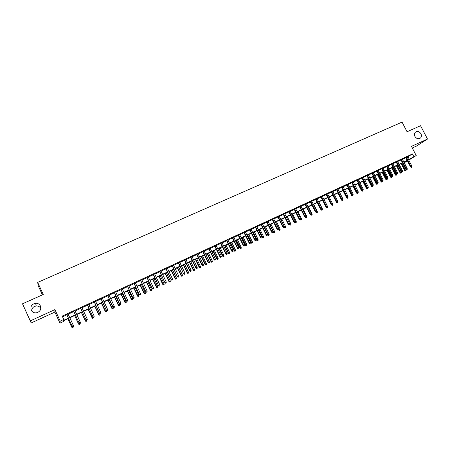 <?xml version="1.0" encoding="UTF-8"?>
<svg xmlns="http://www.w3.org/2000/svg" width="450" height="450" viewBox="0 0 450 450"><rect width="100%" height="100%" fill="white"/><g stroke="black" fill="none" stroke-linecap="round" stroke-linejoin="round"><path stroke-width="0.67" d="M40.432 305.978C41.394 309.521 39.999 311.816 36.253 312.863C33.919 313.026 32.231 312.126 31.191 310.162C30.246 306.506 31.708 304.206 35.578 303.261C37.822 303.182 39.437 304.088 40.432 305.978M420.947 133.768C421.701 135.388 421.577 136.783 420.587 137.953C418.545 139.399 416.666 138.909 414.956 136.479C414.225 134.91 414.326 133.543 415.249 132.379C417.291 130.838 419.192 131.299 420.947 133.768M31.624 310.905C31.838 308.126 33.379 306.484 36.242 305.978C38.301 305.893 39.825 306.697 40.815 308.391M68.518 318.414L63.529 320.738L63.383 321.57L59.974 323.162L60.216 321.114L63.759 319.466L63.602 320.338L68.377 318.116M54.872 312.075L54.922 309.611L30.296 320.884L22.5 303.795L31.157 322.965L54.872 312.075L59.974 323.162M42.413 294.891L38.261 285.863L37.682 282.403L402.047 122.119L407.064 131.76L420.542 125.73L427.5 139.039L411.452 146.385L416.228 155.571L408.757 160.121M412.29 147.999L416.329 146.143L427.5 139.039M407.419 160.942L404.224 162.743M30.296 320.884L31.157 322.965M68.051 313.942L66.735 314.55M74.998 310.725L73.676 311.338M81.894 307.53L80.573 308.143M88.746 304.358L87.413 304.971M95.541 301.207L94.207 301.826M102.291 298.08L100.957 298.699M108.996 294.975L107.657 295.599M115.65 291.892L114.306 292.517M122.259 288.832L120.915 289.457M128.818 285.795L127.474 286.419M135.338 282.774L133.987 283.404M141.806 279.776L140.456 280.406M148.236 276.801L146.88 277.431M154.614 273.847L153.259 274.477M160.954 270.911L159.593 271.541M167.248 267.998L165.887 268.627M173.498 265.101L172.136 265.731M179.708 262.226L178.341 262.856M185.878 259.369L184.506 260.004M192.004 256.528L190.631 257.164M198.084 253.71L196.712 254.351M204.126 250.914L202.753 251.55M210.133 248.136L208.749 248.771M216.096 245.374L214.712 246.009M222.019 242.629L220.635 243.27M227.903 239.901L226.513 240.542M233.747 237.195L232.357 237.836M239.552 234.506L238.162 235.148M245.317 231.834L243.928 232.481M251.049 229.179L249.66 229.826M256.742 226.541L255.352 227.188M262.401 223.926L261.006 224.572M268.02 221.321L266.625 221.968M273.6 218.734L272.205 219.381M279.152 216.169L277.751 216.816M284.659 213.615L283.258 214.262M290.137 211.078L288.737 211.725M295.577 208.558L294.176 209.205M300.988 206.049L299.582 206.702M306.36 203.563L304.954 204.216M311.698 201.088L310.292 201.741M317.002 198.636L315.596 199.282M322.273 196.189L320.867 196.841M327.516 193.764L326.104 194.417M332.719 191.351L331.307 192.009M337.894 188.955L336.482 189.613M343.035 186.576L341.623 187.228M348.142 184.208L346.731 184.866M353.222 181.856L351.81 182.509M358.273 179.516L356.856 180.174M363.285 177.193L361.873 177.851M368.274 174.887L366.857 175.539M373.23 172.592L371.812 173.244M378.157 170.308L376.74 170.966M383.051 168.041L381.634 168.699M387.917 165.786L386.499 166.444M392.754 163.547L391.337 164.205M397.564 161.319L396.141 161.977M402.339 159.109L400.922 159.767M407.194 157.106L412.453 153.962L62.201 316.086L63.759 319.466M62.527 316.8L66.847 314.798M68.164 314.184L73.789 311.58M75.111 310.967L80.685 308.385M82.007 307.772L87.525 305.213M88.858 304.599L94.32 302.068M95.653 301.449L101.07 298.941M102.403 298.322L107.769 295.836M109.108 295.217L114.418 292.753M115.763 292.134L121.028 289.693M122.372 289.069L127.586 286.656M128.931 286.031L134.1 283.635M135.45 283.011L140.563 280.642M141.919 280.012L146.987 277.667M148.343 277.037L153.366 274.708M154.727 274.078L159.705 271.772M161.066 271.142L165.994 268.858M167.361 268.228L172.243 265.961M173.61 265.331L178.453 263.087M179.82 262.451L184.618 260.229M185.985 259.594L190.738 257.394M192.111 256.759L196.819 254.576M198.197 253.941L202.86 251.775M204.238 251.139L208.862 248.996M210.24 248.361L214.824 246.234M216.203 245.599L220.742 243.495M222.126 242.854L226.626 240.767M228.009 240.126L232.464 238.061M233.854 237.42L238.269 235.373M239.659 234.726L244.041 232.701M245.43 232.054L249.767 230.046M251.156 229.399L255.459 227.407M256.849 226.761L261.113 224.786M262.507 224.139L266.732 222.188M268.127 221.541L272.312 219.6M273.707 218.953L277.858 217.029M279.259 216.382L283.365 214.476M284.766 213.829L288.844 211.939M290.244 211.292L294.283 209.419M295.684 208.772L299.689 206.916M301.089 206.263L305.061 204.424M306.467 203.777L310.399 201.954M311.805 201.302L315.703 199.496M317.109 198.844L320.974 197.055M322.38 196.403L326.211 194.625M327.617 193.972L331.414 192.218M332.826 191.559L336.589 189.816M338.001 189.163L341.73 187.436M343.142 186.784L346.838 185.068M348.249 184.416L351.917 182.717M353.329 182.064L356.963 180.377M358.374 179.724L361.974 178.054M363.392 177.401L366.964 175.748M368.376 175.089L371.914 173.447M373.331 172.794L376.841 171.169M378.259 170.511L381.735 168.902M383.152 168.244L386.601 166.646M388.018 165.988L391.438 164.402M392.856 163.749L396.248 162.18M397.665 161.522L401.023 159.964M402.446 159.306L405.776 157.764M407.093 156.904L405.669 157.562M54.922 309.611L60.216 321.114M412.453 153.962L413.859 156.667L416.228 155.571M22.5 303.795L43.251 294.514L37.682 282.403M404.151 162.602L407.289 160.684L403.959 162.231M402.542 162.894L399.184 164.458M397.766 165.116L394.374 166.691M392.957 167.355L389.543 168.947M388.125 169.605L384.677 171.208M383.265 171.866L379.789 173.486M378.371 174.144L374.861 175.781M373.449 176.439L369.911 178.088M368.494 178.746L364.928 180.405M363.516 181.063L359.916 182.739M358.498 183.398L354.87 185.091M357.221 193.601L357.975 193.208L357.221 193.601L356.558 193.039L357.019 192.757L353.452 185.749L349.796 187.453M348.384 188.111L344.689 189.833M343.277 190.485L339.548 192.223M338.136 192.881L334.378 194.631M332.966 195.289L329.175 197.055M327.763 197.708L323.938 199.491M322.532 200.149L318.668 201.943M317.261 202.601L313.363 204.412M311.963 205.065L308.031 206.899M306.624 207.551L302.659 209.396M301.258 210.049L297.259 211.916M295.853 212.569L291.819 214.447M290.419 215.1L286.346 216.996M284.946 217.648L280.834 219.561M279.439 220.213L275.293 222.143M273.892 222.789L269.707 224.741M268.312 225.388L264.094 227.357L267.795 234.838L268.144 234.613L264.471 227.177M262.699 228.004L258.441 229.989M257.046 230.636L252.748 232.639M251.359 233.286L247.022 235.305M245.632 235.952L241.256 237.988M239.873 238.635L235.451 240.688M234.067 241.335L229.612 243.411M228.229 244.052L223.729 246.15M222.351 246.791L217.811 248.906M216.433 249.547L211.849 251.679M210.471 252.321L205.852 254.475M204.474 255.111L199.811 257.282M198.439 257.923L193.731 260.117M192.358 260.752L187.611 262.969M186.238 263.604L181.446 265.838M180.079 266.473L175.236 268.729M173.874 269.364L168.986 271.637M167.625 272.273L162.697 274.567M161.336 275.197L156.364 277.515M155.002 278.145L149.985 280.485M148.629 281.115L143.561 283.477M142.206 284.108L137.093 286.487M135.743 287.117L130.579 289.519M129.229 290.149L124.02 292.573M122.676 293.197L117.411 295.65M116.072 296.274L110.762 298.749M109.423 299.368L104.062 301.866M102.724 302.49L97.312 305.01M95.979 305.629L90.517 308.171M89.19 308.79L83.672 311.361M82.35 311.974L76.781 314.567M75.459 315.186L69.834 317.801M408.583 159.778L413.859 156.667M69.699 317.503L75.319 314.887M76.641 314.269L82.209 311.681M83.537 311.062L89.049 308.498M90.383 307.879L95.844 305.336M97.177 304.712L102.589 302.197M103.922 301.573L109.282 299.076M110.621 298.457L115.937 295.982M117.276 295.358L122.535 292.911M123.879 292.286L129.094 289.856M130.444 289.232L135.608 286.83M136.957 286.2L142.071 283.821M143.426 283.191L148.494 280.828M149.85 280.198L154.868 277.864M156.229 277.228L161.201 274.916M162.562 274.281L167.49 271.986M168.851 271.356L173.739 269.083M175.101 268.447L179.944 266.192M181.311 265.556L186.103 263.323M187.476 262.688L192.223 260.477M193.596 259.836L198.304 257.648M199.676 257.006L204.339 254.835M205.718 254.194L210.341 252.045M211.719 251.404L216.298 249.272M217.676 248.631L222.216 246.516M223.599 245.874L228.094 243.782M229.477 243.135L233.938 241.065M235.322 240.418L239.737 238.365M241.127 237.718L245.503 235.682M246.893 235.035L251.229 233.016M252.619 232.369L256.916 230.366M258.311 229.719L262.569 227.739M263.964 227.087L268.183 225.124M269.578 224.477L273.763 222.525M275.158 221.878L279.304 219.949M280.704 219.296L284.816 217.384M286.211 216.731L290.284 214.836M291.684 214.183L295.723 212.304M297.124 211.652L301.129 209.79M302.529 209.138L306.495 207.292M307.901 206.64L311.833 204.812M313.234 204.154L317.132 202.343M318.538 201.69L322.402 199.89M323.809 199.237L327.634 197.454M329.046 196.796L332.837 195.03M334.249 194.377L338.006 192.628M339.418 191.97L343.147 190.232M344.559 189.579L348.255 187.858M349.667 187.2L353.329 185.496M354.741 184.838L358.374 183.15M359.786 182.492L363.386 180.816M364.798 180.157L368.37 178.498M369.782 177.834L373.32 176.192M374.738 175.534L378.242 173.903M379.659 173.239L383.136 171.624M384.553 170.961L388.001 169.357M389.419 168.699L392.833 167.107M394.251 166.449L397.637 164.874M399.054 164.211L402.412 162.653M403.836 161.989L407.16 160.442M407.976 156.741L409.359 159.418M405.624 157.472L410.529 166.933L411.069 166.618L406.187 157.208M411.502 167.304L411.975 167.079L411.502 167.304L411.069 166.618L411.919 166.219L407.042 156.814M410.529 166.933L411.199 167.479M411.975 167.079L411.919 166.219M405.293 170.933L406.052 170.544L405.293 170.933L404.634 170.398L405.996 169.695L402.491 162.917M405.585 170.764L401.647 163.311M404.634 170.398L401.102 163.564M405.996 169.695L406.052 170.544M400.871 159.671L405.787 169.166L406.322 168.851L401.434 159.407M406.755 169.537L407.233 169.312L406.755 169.537L406.322 168.851L407.177 168.446L402.294 159.013M405.787 169.166L406.457 169.712M407.233 169.312L407.177 168.446M396.09 161.882L401.017 171.411L401.546 171.096L396.647 161.623M401.985 171.787L402.463 171.557L401.985 171.787L401.546 171.096L402.407 170.691L397.513 161.224M401.017 171.411L401.687 171.956M402.463 171.557L402.407 170.691M391.286 164.109L396.214 173.666L396.737 173.357L391.838 163.856M397.181 174.049L397.665 173.818L397.181 174.049L396.737 173.357L397.603 172.952L392.704 163.451M396.214 173.666L396.889 174.218M397.665 173.818L397.603 172.952M386.449 166.348L391.387 175.939L391.905 175.635L386.994 166.095M392.349 176.321L392.833 176.096L392.349 176.321L391.905 175.635L392.777 175.224L387.866 165.69M391.387 175.939L392.062 176.49M392.833 176.096L392.777 175.224M400.613 173.143L401.372 172.749L400.613 173.143L399.954 172.603L401.316 171.9L401.096 171.478M400.905 172.974L396.956 165.493M399.954 172.603L396.411 165.746M401.316 171.9L401.372 172.749M395.904 175.359L396.664 174.971L395.904 175.359L395.246 174.819L396.495 173.897M396.191 175.191L392.237 167.692M395.246 174.819L391.697 167.94M396.608 174.116L396.664 174.971M391.174 177.593L391.928 177.204L391.174 177.593L390.51 177.053L391.86 176.327M391.455 177.429L387.489 169.903M390.51 177.053L386.955 170.151M391.871 176.349L391.928 177.204M386.409 179.837L387.163 179.449L386.409 179.837L385.746 179.297L386.246 178.999L382.714 172.125M386.685 179.674L386.246 178.999L387.022 178.633M385.746 179.297L382.185 172.373M387.113 178.706L387.163 179.449M381.583 168.604L386.533 178.228L387.039 177.919L382.123 168.351M387.489 178.611L387.979 178.38L387.489 178.611L387.039 177.919L387.917 177.508L383.001 167.946M386.533 178.228L387.208 178.779M387.979 178.38L387.917 177.508M381.617 182.098L382.371 181.71L381.617 182.098L380.953 181.553L381.448 181.26L377.91 174.364M381.892 181.935L381.448 181.26L382.14 180.934M380.953 181.553L377.387 174.606M376.689 170.871L381.645 180.523L382.32 181.08L383.091 180.686L382.32 181.08L382.371 181.71M381.645 180.523L382.151 180.225L377.218 170.623M382.601 180.917L382.151 180.225L383.034 179.809L378.107 170.213M383.091 180.686L383.034 179.809M376.796 184.371L377.55 183.982L376.796 184.371L376.132 183.825L376.622 183.532L373.072 176.614M377.066 184.208L376.622 183.532L377.224 183.246M376.132 183.825L372.561 176.85M377.505 183.347L377.55 183.982M371.762 173.149L376.729 182.841L377.224 182.537L372.291 172.907M377.679 183.229L378.174 182.998L377.679 183.229L377.224 182.537L378.113 182.121L373.179 172.491M376.729 182.841L377.404 183.398M378.174 182.998L378.113 182.121M371.942 186.66L372.701 186.266L371.942 186.66L371.284 186.109L371.762 185.816L368.213 178.875M372.212 186.497L371.762 185.816L372.274 185.574M371.284 186.109L367.706 179.111M372.656 185.636L372.701 186.266M366.806 175.444L371.779 185.164L372.274 184.866L367.329 175.202M372.729 185.563L373.23 185.327L372.729 185.563L372.274 184.866L373.168 184.449L368.224 174.786M371.779 185.164L372.459 185.726M373.23 185.327L373.168 184.449M367.065 188.955L367.819 188.567L367.065 188.955L366.401 188.404L366.879 188.117L363.324 181.153M367.329 188.797L366.879 188.117L367.301 187.92M366.401 188.404L362.818 181.389M367.774 187.931L367.819 188.567M361.822 177.75L366.806 187.509L367.29 187.211L362.334 177.514M367.751 187.909L368.252 187.672L367.751 187.909L367.29 187.211L368.19 186.789L363.24 177.097M366.806 187.509L367.481 188.072M368.252 187.672L368.19 186.789M362.16 191.273L362.914 190.884L362.16 191.273L361.496 190.716L361.963 190.434L358.402 183.442M362.419 191.115L361.963 190.434L362.295 190.277M361.496 190.716L357.902 183.673M362.869 190.243L362.914 190.884M356.805 180.073L361.794 189.861L362.278 189.574L357.317 179.843M362.739 190.266L363.246 190.029L362.739 190.266L362.278 189.574L363.184 189.146L358.223 179.421M361.794 189.861L362.475 190.429M363.246 190.029L363.184 189.146M357.48 193.444L357.255 192.651M356.558 193.039L352.957 185.979M357.93 192.572L357.975 193.208M351.759 182.413L356.76 192.234L357.233 191.942L352.26 182.183M357.699 192.645L358.206 192.403L357.699 192.645L357.233 191.942L358.144 191.514L353.171 181.761M356.76 192.234L357.435 192.803M358.206 192.403L358.144 191.514M352.254 195.941L353.008 195.553L352.254 195.941L351.585 195.379L352.046 195.103L351.883 194.782M352.507 195.789L352.187 195.036M351.585 195.379L347.985 188.291M352.957 194.901L353.008 195.553M346.68 184.764L351.692 194.619L352.159 194.333L347.175 184.534M352.626 195.03L353.137 194.794L352.626 195.03L352.159 194.333L353.076 193.899L348.098 184.112M351.692 194.619L352.367 195.188M353.137 194.794L353.076 193.899M347.254 198.298L348.007 197.91L347.254 198.298L346.59 197.736L346.989 197.359M347.507 198.146L347.085 197.438M346.59 197.736L342.984 190.626M347.957 197.241L348.007 197.91M341.572 187.132L346.59 197.016L347.051 196.734L342.062 186.902M347.524 197.438L348.036 197.196L347.524 197.438L347.051 196.734L347.974 196.301L342.984 186.474M346.59 197.016L347.265 197.595M348.036 197.196L347.974 196.301M342.225 200.666L342.979 200.278L342.225 200.666L341.561 200.104L337.944 192.966M341.561 200.104L341.961 199.862M342.917 199.401L342.979 200.278M342.473 200.52L342.118 199.997M336.431 189.512L341.454 199.434L341.91 199.153L336.915 189.287M342.388 199.856L342.906 199.614L342.388 199.856L341.91 199.153L342.838 198.714L337.843 188.859M341.454 199.434L342.135 200.008M342.906 199.614L342.838 198.714M337.725 201.847L337.697 201.476M337.168 203.051L337.916 202.663L337.168 203.051L336.499 202.483L332.882 195.328M336.499 202.483L336.803 202.297M337.854 201.786L337.916 202.663M337.41 202.905L337.067 202.399M331.256 191.908L336.291 201.864L336.741 201.583L331.734 191.689M337.219 202.286L337.742 202.044L337.219 202.286L336.741 201.583L337.674 201.144L332.668 191.256M336.291 201.864L336.971 202.444M337.742 202.044L337.674 201.144M332.527 204.294L332.477 203.619M332.077 205.453L332.831 205.065L332.077 205.453L331.138 204.345M332.764 204.182L332.831 205.065M332.319 205.307L331.971 204.801M326.053 194.316L331.093 204.306L331.537 204.036L326.52 194.102M332.021 204.739L332.544 204.491L332.021 204.739L331.537 204.036L332.477 203.591L327.465 193.663M331.093 204.306L331.774 204.891M332.544 204.491L332.477 203.591M327.296 206.758L327.639 206.595L324.034 199.446M326.953 207.866L327.707 207.478L326.953 207.866L326.143 207.006M327.639 206.595L327.707 207.478M327.195 207.72L326.841 207.214M320.816 196.746L325.868 206.769L326.301 206.499L321.277 196.532M326.79 207.203L327.313 206.955L326.79 207.203L326.301 206.499L327.246 206.055L322.223 196.093M325.868 206.769L326.548 207.354M327.313 206.955L327.246 206.055M322.037 209.233L322.487 209.019L318.876 201.847M321.801 210.296L322.554 209.908L321.801 210.296L321.12 209.689M322.487 209.019L322.554 209.908M322.037 210.156L321.683 209.644M315.546 199.187L320.603 209.244L321.03 208.974L316.001 198.973M321.525 209.683L322.048 209.436L321.525 209.683L321.03 208.974L321.981 208.53L316.952 198.534M320.603 209.244L321.283 209.829M322.048 209.436L321.981 208.53M316.738 211.725L317.301 211.466L313.684 204.266M316.845 212.597L317.368 212.355L316.845 212.597L316.491 212.091M317.301 211.466L317.368 212.355M316.62 212.743L316.086 212.282M310.241 201.639L315.309 211.736L315.726 211.472L310.686 201.431M316.221 212.181L316.755 211.928L316.221 212.181L315.726 211.472L316.682 211.022L311.647 200.987M315.309 211.736L315.99 212.327M316.755 211.928L316.682 211.022M311.411 214.239L312.081 213.919L308.458 206.696M311.625 215.061L312.148 214.813L311.625 215.061L311.259 214.543M312.081 213.919L312.148 214.813M311.4 215.201L310.866 214.74M304.903 204.114L309.977 214.245L310.393 213.981L305.342 203.906M310.888 214.689L311.423 214.442L310.888 214.689L310.393 213.981L311.355 213.531L306.309 203.462M309.977 214.245L310.663 214.836M311.423 214.442L311.355 213.531M306.045 216.765L306.827 216.394L303.199 209.143M306.371 217.536L306.9 217.288L306.371 217.536L306 217.007M306.827 216.394L306.9 217.288M306.152 217.676L305.618 217.209M299.531 206.601L304.616 216.765L305.021 216.506L299.964 206.398M305.522 217.221L306.062 216.968L305.522 217.221L305.021 216.506L305.989 216.051L300.932 205.948M304.616 216.765L305.297 217.361M306.062 216.968L305.989 216.051M300.651 219.308L301.545 218.88L297.911 211.607M301.089 220.028L301.618 219.78L301.089 220.028L300.656 219.426M301.545 218.88L301.618 219.78M300.87 220.168L300.336 219.701M294.126 209.104L299.216 219.308L299.616 219.049L294.553 208.907M300.122 219.763L300.662 219.51L300.122 219.763L299.616 219.049L300.594 218.593L295.526 208.451M299.216 219.308L299.902 219.904M300.662 219.51L300.594 218.593M295.217 221.873L296.229 221.389L292.59 214.088M295.768 222.536L296.303 222.283L295.768 222.536L295.206 221.709M296.229 221.389L296.303 222.283M295.554 222.671L295.02 222.204M288.686 211.624L293.788 221.861L294.176 221.608L289.103 211.427M294.688 222.322L295.234 222.064L294.688 222.322L294.176 221.608L295.161 221.147L290.087 210.971M293.788 221.861L294.469 222.463M295.234 222.064L295.161 221.147M289.749 224.466L290.88 223.903L287.229 216.579M290.413 225.062L290.953 224.809L290.413 225.062L289.71 223.954M290.88 223.903L290.953 224.809M290.205 225.197L289.659 224.713M283.207 214.161L288.321 224.432L288.703 224.184L283.618 213.969M289.215 224.899L289.766 224.64L289.215 224.899L288.703 224.184L289.693 223.718L284.608 213.508M288.321 224.432L289.001 225.039M289.766 224.64L289.693 223.718M284.248 227.076L285.491 226.44L281.841 219.094M285.03 227.599L285.57 227.346L285.03 227.599L284.524 226.901L280.868 219.544M285.491 226.44L285.57 227.346M284.822 227.734L284.259 227.233L283.5 227.627L284.265 227.233L284.186 226.311L279.096 216.062M277.701 216.709L282.819 227.019L283.191 226.778L278.1 216.523M283.714 227.492L283.191 226.778L284.186 226.311M282.819 227.019L283.5 227.627M272.154 219.279L277.279 229.629L277.65 229.388L272.548 219.094M278.168 230.102L278.724 229.843L278.168 230.102L277.65 229.388L278.651 228.915L273.549 218.632M277.279 229.629L277.965 230.237M278.724 229.843L278.651 228.915M266.569 221.861L271.71 232.251L272.064 232.009L266.957 221.687M272.593 232.729L273.15 232.464L272.593 232.729L272.064 232.009L273.077 231.536L267.969 221.214M271.71 232.251L272.391 232.864M273.15 232.464L273.077 231.536M279.405 230.287L280.153 229.899L279.405 230.287L278.736 229.691L280.074 228.994L276.418 221.619M279.608 230.158L275.439 222.075M280.074 228.994L280.153 229.899M273.954 232.858L274.697 232.47L273.954 232.858L273.285 232.256L274.624 231.559L270.956 224.156M274.151 232.729L269.972 224.618M273.285 232.256L273.105 231.896M274.624 231.559L274.697 232.47M268.661 235.316L269.213 235.058L268.661 235.316L268.144 234.613L269.134 234.146L265.466 226.716M269.134 234.146L269.213 235.058M268.47 235.44L267.795 234.838M260.955 224.466L266.096 234.889L266.451 234.653L261.332 224.291M266.979 235.373L267.542 235.108L266.979 235.373L266.451 234.653L267.463 234.174L262.35 223.819M266.096 234.889L266.782 235.502M267.542 235.108L267.463 234.174M262.946 238.044L263.689 237.662L262.946 238.044L262.277 237.442L263.616 236.745L259.937 229.292M263.137 237.921L258.936 229.753M262.277 237.442L258.57 229.928M263.616 236.745L263.689 237.662M255.296 227.081L260.454 237.544L260.798 237.313L255.667 226.912M261.326 238.033L261.894 237.769L261.326 238.033L260.798 237.313L261.816 236.835L256.691 226.44M260.454 237.544L261.141 238.162M261.894 237.769L261.816 236.835M257.394 240.666L258.131 240.278L257.394 240.666L256.719 240.058L258.053 239.361L254.374 231.879M257.574 240.542L253.367 232.346M256.719 240.058L253.007 232.515M258.053 239.361L258.131 240.278M249.609 229.719L254.768 240.221L255.105 239.991L249.969 229.551M255.639 240.716L256.213 240.446L255.639 240.716L255.105 239.991L256.129 239.507L250.999 229.078M254.768 240.221L255.454 240.84M256.213 240.446L256.129 239.507M251.797 243.304L252.54 242.916L251.797 243.304L251.128 242.691L252.461 241.993L248.771 234.489M251.977 243.18L247.759 234.962M251.128 242.691L247.41 235.119M252.461 241.993L252.54 242.916M243.877 232.374L249.053 242.91L249.373 242.685L244.232 232.211M249.919 243.411L250.493 243.141L249.919 243.411L249.373 242.685L250.408 242.201L245.267 231.727M249.053 242.91L249.733 243.534M250.493 243.141L250.408 242.201M246.172 245.953L246.915 245.571L246.172 245.953L245.498 245.34L246.831 244.648L243.135 237.111M246.347 245.835L242.117 237.589M245.498 245.34L241.779 237.746M246.831 244.648L246.915 245.571M238.112 235.041L243.292 245.621L243.607 245.402L238.455 234.883M244.153 246.127L244.732 245.852L244.153 246.127L243.607 245.402L244.648 244.912L239.501 234.399M243.292 245.621L243.979 246.246M244.732 245.852L244.648 244.912M240.508 248.625L241.245 248.243L240.508 248.625L239.833 248.006L241.166 247.314L237.465 239.754M240.677 248.507L236.441 240.232M239.833 248.006L236.104 240.384M241.166 247.314L241.245 248.243M232.307 237.729L237.493 248.344L237.803 248.13L232.644 237.578M238.354 248.856L238.939 248.586L238.354 248.856L237.803 248.13L238.854 247.635L233.691 237.088M237.493 248.344L238.179 248.974M238.939 248.586L238.854 247.635M234.804 251.314L235.547 250.926L234.804 251.314L234.135 250.695L235.463 249.998L231.756 242.409M234.973 251.196L230.726 242.893M234.135 250.695L230.4 243.045M235.463 249.998L235.547 250.926M226.463 240.435L231.66 251.089L231.964 250.881L226.794 240.283M232.515 251.606L233.1 251.331L232.515 251.606L231.964 250.881L233.016 250.386L227.846 239.794M231.66 251.089L232.346 251.724M233.1 251.331L233.016 250.386M229.067 254.019L229.804 253.631L229.067 254.019L228.398 253.395L229.725 252.703L226.007 245.087M229.23 253.907L224.972 245.571M228.398 253.395L224.657 245.717M229.725 252.703L229.804 253.631M220.579 243.163L225.787 253.856L226.08 253.648L220.899 243.011M226.637 254.374L227.227 254.098L226.637 254.374L226.08 253.648L227.143 253.148L221.963 242.522M225.787 253.856L226.474 254.492M227.227 254.098L227.143 253.148M223.296 256.742L224.027 256.359L223.296 256.742L222.621 256.118L223.942 255.426L220.224 247.781M223.447 256.629L219.178 248.265M222.621 256.118L218.874 248.411M223.942 255.426L224.027 256.359M214.661 245.903L219.876 256.635L220.157 256.433L214.971 245.762M220.719 257.164L221.316 256.882L220.719 257.164L220.157 256.433L221.226 255.932L216.039 245.261M219.876 256.635L220.562 257.276M221.316 256.882L221.226 255.932M217.479 259.481L218.216 259.099L217.479 259.481L216.804 258.851L218.126 258.165L214.403 250.493M217.631 259.374L213.351 250.982M216.804 258.851L213.053 251.117M218.126 258.165L218.216 259.099M208.699 248.664L213.924 259.436L214.194 259.239L209.002 248.524M214.763 259.971L215.359 259.689L214.763 259.971L214.194 259.239L215.274 258.733L210.077 248.023M213.924 259.436L214.611 260.077M215.359 259.689L215.274 258.733M211.629 262.243L212.361 261.855L211.629 262.243L210.954 261.608L212.276 260.921L208.541 253.221M211.776 262.136L207.484 253.71M210.954 261.608L207.197 253.845M212.276 260.921L212.361 261.855M202.697 251.443L207.934 262.254L208.198 262.058L202.989 251.308M208.766 262.794L209.368 262.507L208.766 262.794L208.198 262.058L209.278 261.551L204.075 250.808M207.934 262.254L208.62 262.901M209.368 262.507L209.278 261.551M205.74 265.016L206.471 264.634L205.74 265.016L205.065 264.381L206.381 263.694L202.646 255.966M205.881 264.915L201.578 256.461M205.065 264.381L201.296 256.59M206.381 263.694L206.471 264.634M196.656 254.239L201.898 265.095L202.151 264.904L196.942 254.109M202.731 265.635L203.333 265.354L202.731 265.635L202.151 264.904L203.243 264.392L198.034 253.603M201.898 265.095L202.59 265.742M203.333 265.354L203.243 264.392M199.811 267.812L200.542 267.429L199.811 267.812L199.136 267.176L200.453 266.484L196.706 258.727M199.946 267.711L195.632 259.228M199.136 267.176L195.362 259.358M200.453 266.484L200.542 267.429M190.575 257.057L195.829 267.952L196.071 267.767L190.851 256.933M196.65 268.498L197.263 268.211L196.65 268.498L196.071 267.767L197.167 267.249L191.947 256.421M195.829 267.952L196.515 268.605M197.263 268.211L197.167 267.249M193.838 270.63L194.569 270.248L193.838 270.63L193.168 269.989L194.479 269.297L190.732 261.512M193.972 270.529L189.653 262.018M193.168 269.989L189.388 262.136M194.479 269.297L194.569 270.248M184.455 259.892L189.714 270.827L189.945 270.647L184.714 259.768M190.53 271.384L191.143 271.091L190.53 271.384L189.945 270.647L191.053 270.124L185.822 259.256M189.714 270.827L190.401 271.485M191.143 271.091L191.053 270.124M187.83 273.459L188.561 273.077L187.83 273.459L187.155 272.818L188.471 272.126L184.714 264.313M187.959 273.364L183.628 264.819M187.155 272.818L183.375 264.938M188.471 272.126L188.561 273.077M178.29 262.749L183.555 273.724L178.543 262.631M184.371 274.286L184.989 273.994L184.371 274.286L183.78 273.544L184.894 273.021L179.657 262.114M183.555 273.724L184.247 274.382M184.989 273.994L184.894 273.021M181.783 276.311L182.509 275.929L181.783 276.311L181.108 275.664L182.419 274.978L178.656 267.137M181.901 276.216L177.564 267.643M181.108 275.664L177.317 267.756M182.419 274.978L182.509 275.929M172.08 265.624L177.356 276.643L172.328 265.511M178.166 277.206L178.791 276.913L178.166 277.206L177.576 276.469L178.695 275.94L173.447 264.988M177.356 276.643L178.048 277.301M178.791 276.913L178.695 275.94M175.691 279.18L176.422 278.803L175.691 279.18L175.022 278.533L176.327 277.847L172.558 269.972M175.809 279.09L171.456 270.489M175.022 278.533L171.225 270.596M176.327 277.847L176.422 278.803M165.831 268.515L171.118 279.579L166.067 268.408M171.922 280.148L172.547 279.855L171.922 280.148L171.321 279.405L172.451 278.876L167.197 267.885M171.118 279.579L171.804 280.243M172.547 279.855L172.451 278.876M169.566 282.071L170.291 281.694L169.566 282.071L168.891 281.419L170.196 280.733L166.421 272.829M169.672 281.981L165.313 273.347M168.891 281.419L165.088 273.454M170.196 280.733L170.291 281.694M159.542 271.429L164.835 282.532L159.761 271.327M165.634 283.112L166.264 282.814L165.634 283.112L165.026 282.369L166.162 281.835L160.903 270.799M164.835 282.532L165.521 283.202M166.264 282.814L166.162 281.835M163.389 284.985L164.115 284.602L163.389 284.985L162.72 284.327L164.019 283.641L160.239 275.709M163.496 284.895L159.126 276.227M162.72 284.327L158.906 276.328M164.019 283.641L164.115 284.602M153.203 274.365L158.507 285.508L153.416 274.264M159.3 286.093L159.936 285.795L159.3 286.093L158.692 285.351L159.834 284.811L154.564 273.735M158.507 285.508L159.193 286.183M159.936 285.795L159.834 284.811M157.179 287.91L157.899 287.533L157.179 287.91L156.504 287.252L157.804 286.571L154.018 278.606M157.281 287.826L152.893 279.129M156.504 287.252L152.691 279.225M157.804 286.571L157.899 287.533M146.824 277.318L152.134 288.506L147.026 277.222M152.921 289.097L153.562 288.793L152.921 289.097L152.308 288.354L153.461 287.809L148.179 276.688M152.134 288.506L152.826 289.181M153.562 288.793L153.461 287.809M150.924 290.863L151.644 290.481L150.924 290.863L150.249 290.199L151.549 289.513L147.752 281.526M151.014 290.779L146.621 282.049M150.249 290.199L146.424 282.139M151.549 289.513L151.644 290.481M140.4 280.294L145.721 291.527L140.591 280.204M146.503 292.123L147.144 291.819L146.503 292.123L145.884 291.375L147.043 290.829L141.756 279.664M145.721 291.527L146.407 292.202M147.144 291.819L147.043 290.829M144.624 293.827L145.344 293.451L144.624 293.827L143.949 293.164L145.243 292.483L141.446 284.462M144.714 293.749L140.304 284.991M143.949 293.164L140.124 285.075M145.243 292.483L145.344 293.451M133.931 283.286L139.264 294.564L134.111 283.207M140.034 295.166L140.681 294.863L140.034 295.166L139.416 294.418L140.58 293.867L135.281 282.662M139.264 294.564L139.95 295.245M140.681 294.863L140.58 293.867M138.285 296.82L138.999 296.443L138.285 296.82L137.61 296.151L138.904 295.47L135.096 287.415M138.364 296.741L133.948 287.949M137.61 296.151L133.774 288.034M138.904 295.47L138.999 296.443M127.418 286.307L132.756 297.624L127.586 286.228M133.526 298.232L134.179 297.928L133.526 298.232L132.896 297.484L134.072 296.933L128.767 285.683M132.756 297.624L133.447 298.311M134.179 297.928L134.072 296.933M131.901 299.829L132.615 299.452L131.901 299.829L131.226 299.154L132.514 298.479L128.7 290.391M131.974 299.756L127.547 290.931M131.226 299.154L127.384 291.009M132.514 298.479L132.615 299.452M120.859 289.344L126.208 300.707L121.016 289.271M126.968 301.32L127.626 301.011L126.968 301.32L126.337 300.572L127.519 300.015L122.203 288.72M126.208 300.707L126.894 301.399M127.626 301.011L127.519 300.015M125.471 302.861L126.186 302.484L125.471 302.861L124.796 302.186L126.084 301.506L122.265 293.389M125.539 302.788L121.101 293.934M124.796 302.186L120.949 294.002M126.084 301.506L126.186 302.484M114.255 292.404L119.61 303.812L114.401 292.331M120.364 304.431L121.028 304.121L120.364 304.431L119.728 303.683L120.921 303.12L115.594 291.78M119.61 303.812L120.296 304.504M121.028 304.121L120.921 303.12M118.997 305.916L119.711 305.539L118.997 305.916L118.322 305.235L119.604 304.554L115.785 296.409M119.059 305.843L114.609 296.955M118.322 305.235L114.469 297.022M119.604 304.554L119.711 305.539M107.601 295.481L112.967 306.939L107.736 295.419M113.715 307.564L114.379 307.249L113.715 307.564L113.074 306.81L114.272 306.248L108.939 294.863M112.967 306.939L113.653 307.631M114.379 307.249L114.272 306.248M112.478 308.987L113.192 308.61L112.478 308.987L111.802 308.301L113.085 307.626L109.254 299.447M112.534 308.919L108.073 299.998M111.802 308.301L107.944 300.06M113.085 307.626L113.192 308.61M100.901 298.586L106.273 310.084L101.025 298.53M107.016 310.719L107.691 310.404L107.016 310.719L106.369 309.966L107.578 309.397L102.24 297.968M106.273 310.084L106.965 310.787M107.691 310.404L107.578 309.397M105.913 312.081L106.627 311.704L105.913 312.081L105.238 311.394L106.521 310.719L102.684 302.507M105.964 312.019L101.492 303.064M105.238 311.394L101.374 303.114M106.521 310.719L106.627 311.704M94.157 301.708L99.534 313.256L94.269 301.657M100.271 313.897L100.946 313.577L100.271 313.897L99.619 313.138L100.839 312.57L95.49 301.095M99.534 313.256L100.226 313.959M100.946 313.577L100.839 312.57M99.304 315.197L100.013 314.826L99.304 315.197L98.629 314.505L99.906 313.836L99.726 313.453M99.349 315.135L94.866 306.146M98.629 314.505L94.759 306.197M99.906 313.836L100.013 314.826M87.362 304.858L92.751 316.451L87.457 304.808M93.476 317.098L94.157 316.777L93.476 317.098L92.818 316.339L94.05 315.759L88.689 304.239M92.751 316.451L93.437 317.154M94.157 316.777L94.05 315.759M92.649 318.336L93.358 317.964L92.649 318.336L91.974 317.638L93.24 316.952M92.689 318.279L88.194 309.257M91.974 317.638L88.099 309.302M93.246 316.969L93.358 317.964M80.516 308.025L85.916 319.663L80.606 307.986M86.636 320.321L87.323 319.995L86.636 320.321L85.972 319.562L87.21 318.977L81.844 307.412M85.916 319.663L86.603 320.377M87.323 319.995L87.21 318.977M85.944 321.497L86.653 321.126L85.944 321.497L85.269 320.799L81.472 312.384M85.978 321.441L85.331 320.698L86.417 320.186M85.269 320.799L81.388 312.424M86.563 320.338L86.653 321.126M73.62 311.22L79.031 322.903L73.699 311.181M79.746 323.567L80.438 323.241L79.746 323.567L79.076 322.808L80.319 322.217L74.948 310.607M79.031 322.903L79.718 323.618M80.438 323.241L80.319 322.217M79.194 324.675L79.897 324.304L79.194 324.675L78.519 323.978L74.706 315.534M79.222 324.624L78.564 323.882L79.532 323.426M78.519 323.978L74.633 315.568M79.819 323.572L79.897 324.304M66.679 314.432L72.096 326.166L66.741 314.404M72.804 326.835L73.496 326.509L72.804 326.835L72.129 326.076L73.384 325.485L68.001 313.824M72.096 326.166L72.782 326.886M73.496 326.509L73.384 325.485M72.399 327.881L73.097 327.51L72.399 327.881L71.724 327.178L67.888 318.707M72.416 327.836L71.758 327.088L72.596 326.694M71.724 327.178L67.832 318.735M73.018 326.773L73.097 327.51M420.587 137.953L419.552 138.623M35.578 303.261L36.242 305.978"/></g></svg>
